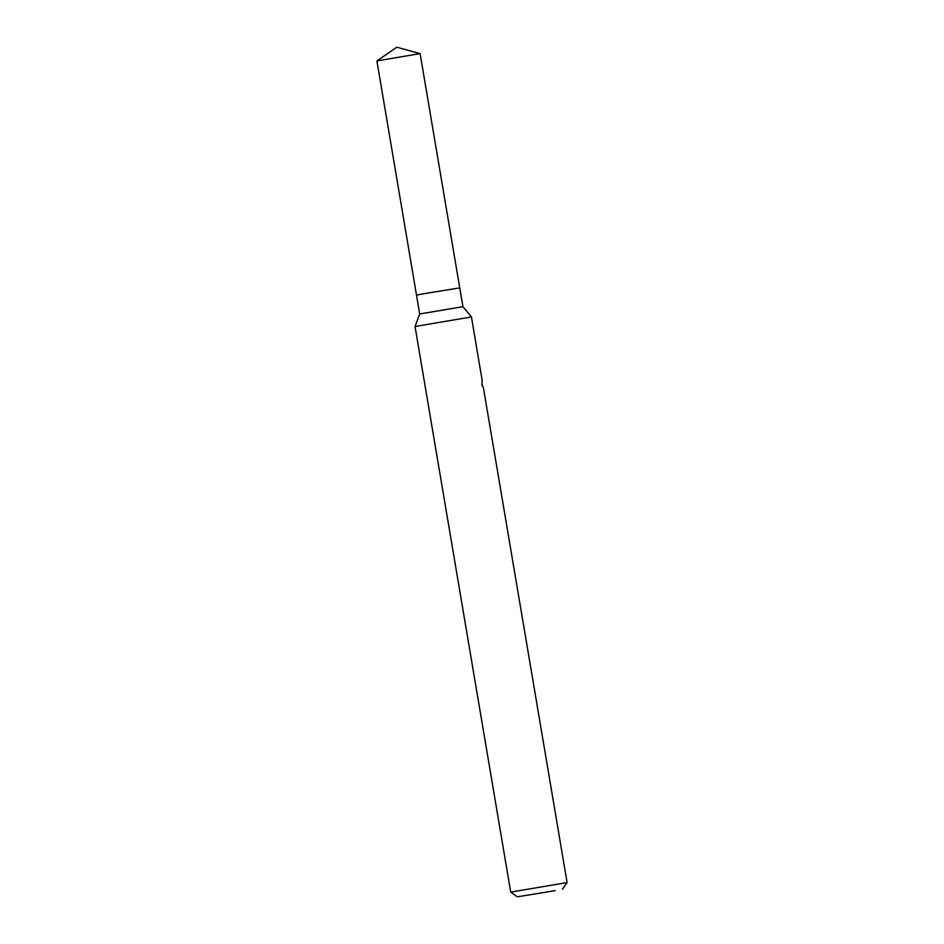 <?xml version="1.0" encoding="UTF-8"?>
<svg xmlns="http://www.w3.org/2000/svg" width="944" height="944" viewBox="0 0 944 944"><rect width="100%" height="100%" fill="white"/><g stroke="black" fill="none" stroke-linecap="round" stroke-linejoin="round"><path stroke-width="1.42" d="M376.904 60.923L420.115 53.619L396.81 47.2L376.904 60.923L416.516 295.189L423.431 293.761L416.516 295.189L419.691 313.986L462.926 306.67L471.434 316.948L482.16 380.349L481.888 385.199L483.34 387.311L567.108 882.569L510.716 892.115L415.041 326.494L471.434 316.948M555.202 890.652L517.312 896.8L555.202 890.652M423.431 293.761L459.752 287.885L462.926 306.67M420.115 53.619L459.752 287.873M419.691 313.986L415.041 326.482M517.312 896.8L510.716 892.115M482.101 384.279L482.301 385.494M562.412 889.165L567.096 882.581"/></g></svg>
